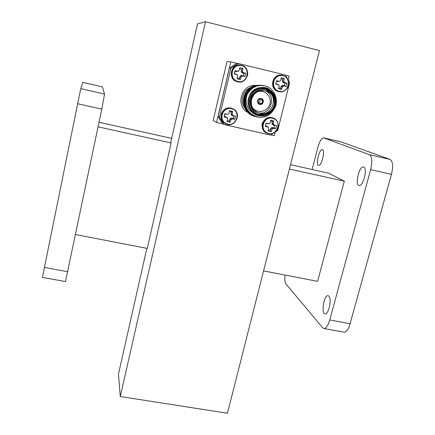 <?xml version="1.0" encoding="UTF-8"?>
<svg xmlns="http://www.w3.org/2000/svg" width="435" height="435" viewBox="0 0 435 435"><rect width="100%" height="100%" fill="white"/><g stroke="black" fill="none" stroke-linecap="round" stroke-linejoin="round"><path stroke-width="0.65" d="M272.473 92.791C267.362 85.586 255.59 85.874 250.489 93.389C253.763 89.044 259.146 86.282 266.535 87.854C268.89 88.653 271.38 90.725 274.012 94.074C275.676 97.761 276.181 101.534 275.534 105.39C273.805 112.991 264.85 118.064 259.124 117.254C252.327 115.721 247.977 112.159 246.079 106.586C244.894 102.29 245.324 98.131 247.379 94.101C251.664 87.092 257.623 84.374 265.252 85.945C273.838 88.087 278.596 98.56 275.35 106.885C270.565 116.243 263.333 119.293 253.665 116.042C246.156 111.529 243.513 104.873 245.748 96.086C249.608 87.712 255.856 84.287 264.491 85.798M254.339 116.341L252.958 115.764C245.606 111.387 242.937 104.878 244.948 96.244C248.516 87.984 254.535 84.395 263.012 85.477M253.627 116.063L252.251 115.487C239.478 110.24 241.474 88.566 255.122 85.537C251.028 86.728 247.847 89.197 245.579 92.927C240.821 100.496 244.214 112.034 252.164 115.449L252.246 115.482M246.079 106.586C242.121 95.075 253.926 82.351 265.154 85.923M254.649 116.471L253.567 116.004C246.253 111.659 243.562 105.183 245.492 96.57C248.945 88.316 254.894 84.635 263.344 85.532M253.937 116.188L252.865 115.726C245.574 111.398 242.893 104.949 244.818 96.38C248.254 88.158 254.176 84.493 262.588 85.39M247.379 94.101C245.905 97.326 245.71 100.958 246.792 105.004C247.934 107.896 248.961 109.734 249.875 110.528L253.442 113.481L249.935 109.044C248.124 105.808 247.635 102.355 248.467 98.691L250.489 93.389M253.442 113.481C257.292 116.074 261.435 116.623 265.877 115.128M264.882 88.512C256.857 87.397 251.463 90.806 248.706 98.745C247.531 105.721 249.918 110.854 255.867 114.144L257.205 114.677M249.587 99.006C252.485 90.817 258.064 87.43 266.312 88.832C274.137 92.187 276.975 98.125 274.833 106.657C270.853 114.476 264.839 117.091 256.786 114.492C250.805 111.181 248.407 106.02 249.587 99.006M250.332 99.191C249.298 105.123 251.898 110.887 256.895 113.807C264.001 117.01 272.647 112.752 274.855 104.976C275.921 99.088 273.387 93.302 268.395 90.328C261.277 87.049 252.517 91.345 250.332 99.191M251.071 99.365C254.66 84.091 278.019 89.719 274.126 104.808C270.554 119.897 247.336 114.53 251.071 99.365M260.021 85.135L255.122 85.537M264.159 90.523C277.704 94.194 270.983 116.787 257.672 112.611M251.56 99.474C250.555 105.477 252.626 109.87 257.776 112.654C271.5 119.369 280.684 94.89 265.856 90.893C258.82 89.621 254.051 92.481 251.56 99.474M252.556 107.722C257.085 114.09 267.77 111.898 269.885 104.193C272.315 96.575 264.464 88.947 257.172 91.932M257.618 100.795C257.351 102.421 257.933 103.59 259.363 104.291C262.865 105.819 265.122 99.745 261.473 98.604C259.592 98.185 258.308 98.914 257.618 100.795M249.935 109.044C247.819 105.139 247.45 101.17 248.82 97.141M265.29 113.916L258.162 114.954M265.165 88.582L269.912 92.215M262.745 114.291L257.047 114.623M264.453 88.446L268.411 91.23M258.667 114.519L256.574 114.389M264.426 88.18L265.986 88.745M269.227 90.79C272.538 93.791 274.028 97.679 273.702 102.459M265.731 113.791L261.288 115.036M265.301 88.62L270.13 92.394M262.996 114.28L257.156 114.661M259.548 104.356C263.017 105.569 264.964 99.68 261.446 98.593L261.261 98.533M257.835 100.844C260.407 97.831 262.142 98.239 263.044 102.073C260.473 105.085 258.738 104.672 257.835 100.844M258.52 102.916C260.125 102.04 260.489 100.8 259.613 99.202M258.118 100.904L258.303 102.562L259.499 103.66C262.854 103.215 263.409 101.725 261.163 99.185C259.679 98.848 258.662 99.425 258.118 100.904M223.884 124.497L222.486 123.73L218.049 116.428L219.403 117.113L223.884 124.497L270.494 135.127L273.457 133.235M275.442 131.968L277.72 130.511L289.672 82.498L288.177 79.888M230.898 68.235L229.408 68.067L236.743 63.39L238.315 63.51L230.898 68.235L219.403 117.113M229.408 68.067L218.049 116.428M287.323 78.392L285.376 75.005L238.315 63.51M229.408 111.431L231.409 111.991L232.638 111.387L229.555 110.675L229.017 113.236L228.304 114.084L226.499 114.291L227.385 114.236M231.409 111.991L231.05 113.617L231.355 114.943L232.355 115.639L235.509 116.167L234.759 119.315L232.578 118.934L231.632 118.113L230.332 118.445L229.278 120.963L227.249 120.598M231.355 114.943L232.469 114.851L231.219 114.72M232.355 115.639L233.252 115.569L232.236 115.585M231.05 113.617L232.306 113.997L231.056 113.486M229.631 119.478L230.898 119.929L229.685 119.353M230.332 118.445L231.42 119.244L230.555 118.304M231.632 118.113L232.578 118.934M227.44 118.217L226.912 117.466L227.603 119.174L226.956 121.626L230.033 122.333L229.278 120.963M226.912 117.466L224.455 116.433L224.068 116.857L224.819 113.698L227.315 114.226M225.912 116.77L226.657 117.602L226.031 116.825M227.347 118.113L226.657 117.602M226.532 117.542L224.068 116.857M224.455 116.433L224.819 113.698M225.036 113.954L226.499 114.291M232.638 111.387L232.306 113.856M232.306 113.997L232.469 114.851M232.6 115.074L233.252 115.569M233.367 115.623L235.509 116.167M233.807 115.976L233.214 118.45L231.763 118.119M233.214 118.45L234.759 119.315M232.453 118.934L231.643 119.103M231.42 119.244L230.898 119.929M230.833 120.049L230.033 122.333M268.341 130.06L270.113 130.326L270.472 128.858L271.391 127.7L274.006 127.841L274.61 125.394L273.071 125.014L272.082 124.16L272.305 121.468L273.718 120.914L270.7 120.212L270.244 122.632L269.493 123.594L266.013 123.208L265.247 126.329L267.704 127.015L266.851 126.194L267.9 126.955M272.082 124.16L273.571 124.345L272.212 124.377M273.071 125.014L274.327 125.052L273.191 125.068M271.94 122.942L273.414 123.502L271.929 123.072M267.579 123.747L266.013 123.208M270.113 130.326L271.043 131.723L268.031 131.033L268.743 128.624L268.558 127.629L267.829 126.879M266.965 126.248L267.704 127.015M270.532 128.738L271.962 129.364L270.472 128.858M271.391 127.7L272.712 128.548L271.174 127.841M272.587 127.509L273.501 128.379L272.457 127.509M271.043 131.723L271.897 129.478M271.962 129.364L272.495 128.684M272.712 128.548L273.501 128.379M273.626 128.374L275.714 128.738L276.486 125.628L274.436 125.106M274.006 127.841L275.714 128.738M274.61 125.394L276.486 125.628M274.327 125.052L273.702 124.568M273.571 124.345L273.414 123.502M273.414 123.366L273.718 120.914M272.305 121.468L270.57 120.93M266.024 123.415L265.421 125.862L266.851 126.194M265.421 125.862L265.247 126.329M267.824 127.074L268.509 127.58M237.347 77.974L239.402 78.365L240.212 79.551L237.113 78.806L237.668 75.396L236.14 74.108M239.402 78.365L239.761 76.848L240.696 75.657L241.914 75.478L244.981 76.511L245.742 73.297L243.6 72.678L242.518 72.955L241.507 72.232L241.207 70.878L241.577 69.219L239.571 68.632M240.696 75.657L241.855 76.207L240.473 75.799M241.914 75.478L242.67 76.049L241.784 75.472M239.821 76.723L241.099 77.049L239.761 76.848M241.213 70.742L242.54 71.003L241.207 70.878M241.376 72.003L242.833 72.101L241.507 72.232M242.398 72.895L243.6 72.678M237.994 71.28L239.223 70.198L239.761 67.642L242.866 68.398L242.534 70.867M237.842 71.345L236.618 71.525L235.15 71.171L234.976 70.693L234.215 73.912L236.705 74.581M236.618 71.525L237.646 71.204L236.749 71.53M238.505 71.052L237.646 71.204M237.51 71.199L234.976 70.693M235.15 71.171L234.215 73.912M234.552 73.7L236.02 74.053M236.836 74.641L237.532 75.163M240.212 79.551L241.033 77.174M241.099 77.049L241.632 76.348M241.855 76.207L242.67 76.049M242.795 76.049L244.981 76.511M243.377 75.831L243.981 73.308L242.518 72.955M243.981 73.308L245.742 73.297M243.486 72.618L242.833 72.101M242.697 71.873L242.54 71.003M241.577 69.219L242.866 68.398M281.015 78.67L282.745 79.23L282.364 80.866L282.647 82.199L285.061 83.254L284.441 85.744L282.88 85.396L281.592 85.722L280.515 88.256L281.499 89.474L278.465 88.74L279.194 86.369L278.971 85.162L275.676 83.917L276.459 80.741L278.982 81.247L277.851 81.508L279.101 81.318M281.592 85.722L283.207 86.184L281.809 85.581M282.88 85.396L284.001 86.027L283.011 85.401M280.885 86.761L282.445 87.016L280.939 86.636M278.237 84.618L277.236 84.004L275.676 83.917M282.745 79.23L284.224 78.463L281.184 77.724L280.678 80.257L279.977 81.106L279.058 81.329M277.981 81.514L278.982 81.247M282.364 80.866L283.924 81.046L282.375 80.731M282.647 82.199L284.213 82.128L282.516 81.976M283.631 82.911L284.952 82.694L283.511 82.851M284.224 78.463L283.924 80.91M283.924 81.046L284.082 81.905M284.213 82.128L284.838 82.639M285.061 83.254L287.002 83.292L286.214 86.462L284.126 86.027M284.952 82.694L287.002 83.292M284.441 85.744L286.214 86.462M284.001 86.027L283.207 86.184M282.984 86.326L282.445 87.016M282.38 87.141L281.499 89.474M280.515 88.256L278.715 87.962M275.801 83.661L276.415 81.16L277.851 81.508M276.415 81.16L276.459 80.741M279.123 81.253L279.977 81.106M275.224 132.142L274.36 135.633L270.929 134.85M222.687 123.839L216.57 122.447L230.8 61.873L237.124 63.418M285.512 75.239L289.144 76.125L288.198 79.926M216.57 122.447L213.155 120.533L226.945 61.618L230.8 61.873M205.505 21.75L319.469 50.547L227.456 413.25L120.283 396.53L205.505 21.75L197.512 23.936L170.737 142.517L171.113 142.946L98.071 126.835M285.099 275.061C284.588 279.444 284.86 282.386 285.904 283.897L322.645 327.745L323.955 328.523C326.147 328.436 328.077 325.581 329.752 319.964L370.615 169.661C372.496 161.521 372.121 156.54 369.494 154.708L323.629 137.851C321.53 138.091 319.6 141.304 317.827 147.487L312.123 169.519M322.455 149.673L322.291 149.624C319.23 148.732 315.386 165.169 318.61 165.36C321.525 166.322 325.423 150.461 322.455 149.673M363.725 167.051L363.453 166.969C359.169 165.822 354.661 185.174 359.131 185.5C363.181 186.729 367.809 168.214 363.725 167.051M328.86 296.099L328.061 295.675C323.977 294.756 320.823 313.782 325.054 313.891C328.583 314.826 332.03 298.742 328.86 296.099M289.411 169.041L344.324 181.156L328.697 173.195L290.504 164.724M344.324 181.156L317.604 281.347L263.572 270.896M323.722 137.873L341.181 141.908L390.043 159.411C392.859 161.276 393.327 166.257 391.446 174.348L350.093 323.711C348.397 329.29 346.38 332.112 344.047 332.171L343.813 332.133M99.028 122.268L171.673 138.373M171.113 142.946L147.291 248.412L75.576 234.541M120.283 396.53L118.45 374.127L146.851 248.325M42.402 277.394L77.658 103.72L80.801 88.62L82.797 82.335L102.372 86.848L104.536 94.058L101.768 109.147L65.478 281.586M250.794 87.5C242.496 90.219 239.353 102.029 245.15 108.451M247.977 112.42C235.052 106.379 241.191 84.047 255.508 85.445M231.393 108.701C242.491 111.066 235.476 129.059 225.738 123.306C218.038 119.467 223.09 106.352 231.393 108.701M231.338 108.233L233.068 108.853C243.051 113.437 234.041 129.576 224.998 123.366C217.353 119.005 222.845 105.814 231.338 108.233M225.428 123.622L224.759 123.235C217.125 118.88 222.606 105.716 231.083 108.13L232.344 108.538M267.454 123.741L268.509 123.736M272.457 118.249C264.322 115.944 259.222 128.901 266.742 132.675C276.241 138.341 283.332 120.566 272.457 118.249M272.364 117.771C263.719 115.324 258.417 129.168 266.481 133.023C270.227 134.687 273.561 133.98 276.475 130.897C279.265 128.472 279.063 120.142 273.691 118.211L272.364 117.771M273.06 117.972L272.033 117.657C263.409 115.21 258.113 129.032 266.166 132.882L266.764 133.17M237.88 81.388C248.918 84.298 250.892 64.717 239.429 65.516C230.702 65.554 229.354 79.795 237.88 81.388M240.185 65.081C230.653 63.679 227.657 79.382 236.983 81.622L237.624 81.775C248.053 84.684 251.778 66.658 241.001 65.174C231.246 63.07 227.597 79.333 237.249 81.677L237.624 81.775C242.197 82.737 245.536 80.48 247.635 74.999C248.032 69.839 245.818 66.566 241.001 65.174M239.326 65.038C230.18 64.663 228.109 79.518 236.983 81.622L237.787 81.813M277.236 84.004L278.161 84.586M279.118 91.279C270.766 89.719 272.245 75.663 280.814 75.608C292.075 74.793 289.928 94.129 279.118 91.279M278.868 91.66L278.536 91.573C268.928 89.349 272.783 73.042 282.435 75.277C288.003 76.908 289.797 80.981 287.818 87.489C285.365 91.073 282.364 92.459 278.819 91.649L279.585 91.79M281.026 75.114C271.75 74.249 269.2 89.49 278.193 91.502C268.808 89.344 272.228 73.406 281.749 75.184M369.494 154.708L390.043 159.411M341.181 141.908L323.798 137.9M391.446 174.348L370.615 169.661M329.752 319.964L350.093 323.711M44.37 267.433L67.806 271.75M101.768 109.147L77.658 103.72M80.801 88.62L104.536 94.058M102.383 86.859L82.791 82.34M255.867 114.144L256.786 114.492M264.262 90.54L265.856 90.893M260.837 99.098L261.163 99.185M226.559 114.296L227.38 114.236M233.068 108.853C243.078 113.432 234.063 129.597 224.998 123.366L224.759 123.235C216.287 116.21 224.068 106.064 231.077 108.125L231.534 108.25M267.498 123.747L268.558 123.747M267.878 126.922L268.558 127.629M266.481 133.023L266.166 132.882C263.74 131.772 262.37 129.342 262.055 125.584C261.424 122.637 266.329 116.134 272.022 117.651L272.375 117.744M237.885 71.335L238.549 71.041M277.345 84.058L278.275 84.64M277.976 81.514L279.118 81.253M65.495 281.586L42.396 277.394M323.955 328.523L344.047 332.171"/></g></svg>
